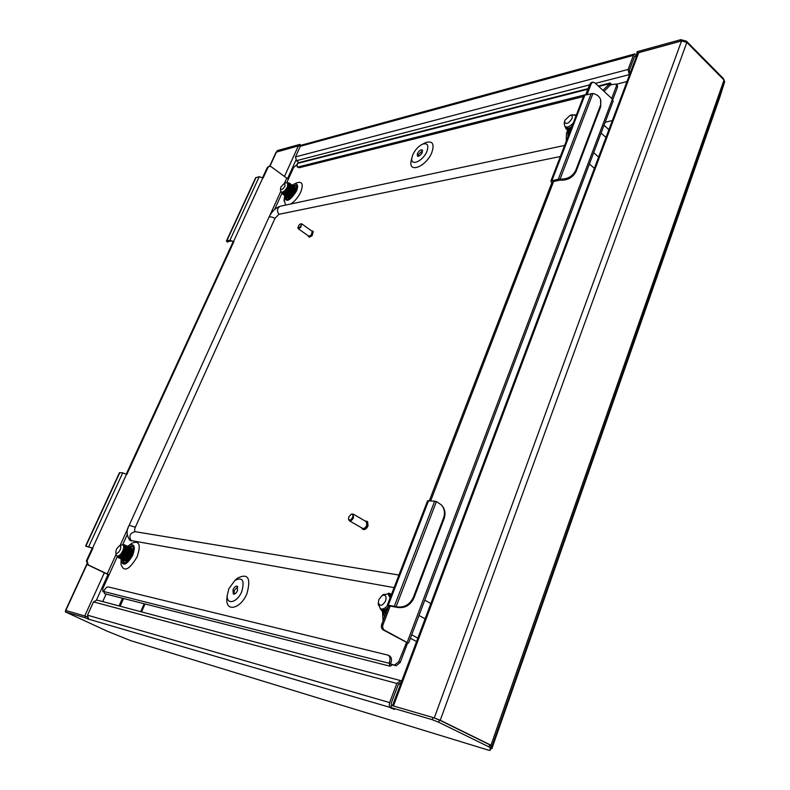 <?xml version="1.0" encoding="UTF-8"?>
<svg xmlns="http://www.w3.org/2000/svg" width="790" height="790" viewBox="0 0 790 790"><rect width="100%" height="100%" fill="white"/><g stroke="black" fill="none" stroke-linecap="round" stroke-linejoin="round"><path stroke-width="1.19" d="M106.117 594.09L102.72 601.605M276.075 152.203L298.363 145.874L300.397 146.14M612.299 120.603L605.18 122.213M719.897 96.943L724.647 81.775L724.025 80.037L686.836 42.393L681.563 40.942L638.735 52.673L637.421 53.75M490.659 748.545L491.824 748.762L492.16 745.957L490.975 745.217L440.267 720.273L433.858 717.794M719.917 96.874L491.834 748.752L490.728 748.308M86.228 616.546L87.196 616.941M630.055 73.371L629.235 70.537L634.528 56.475L635.18 55.754L636.473 56.278M301.523 145.143L300.338 146.269L295.509 156.904L628.109 69.451L633.412 55.389L634.716 53.947L301.711 145.083M634.716 53.947L637.036 54.777M681.128 41.06L680.289 41.208L680.852 39.658L637.352 51.617L636.78 53.118L637.421 53.74M680.852 39.658L686.471 41.199L686.224 41.88M724.094 80.106L723.373 78.566L686.471 41.199M277.073 150.91L276.737 151.799M301.079 145.35L299.835 144.412L277.557 150.535M299.835 144.412L299.321 145.548L299.894 145.982M299.321 145.548L277.043 151.65M680.289 41.208L636.78 53.118M628.109 69.451L629.225 74.635L595.453 83.375M589.528 84.905L296.487 160.686L295.509 156.904M296.487 160.686L299.025 162.582M616.388 84.234L626.974 81.548M390.754 707.504L391.534 705.431L433.019 717.527L439.398 720.045L438.618 722.208L432.229 719.68L390.754 707.504L394.467 709.4L391.119 708.186C389.381 707.05 388.887 705.184 389.648 702.596L396.857 683.449L93.526 601.881L87.492 615.173L88.687 619.182L89.438 619.587L84.866 617.642L85.517 616.22L87.196 616.99M391.415 705.737L391.159 703.337L398.358 684.199L400.955 683.083M65.935 610.561L65.619 611.993L84.866 617.642M65.619 611.993L107.262 631.21L130.854 640.7L488.704 750.224L489.998 750.461L490.274 747.705L489.01 746.915L489.751 744.802L491.015 745.592L490.709 748.407M438.618 722.208L489.01 746.915M439.398 720.045L489.751 744.802M66.251 610.601L85.517 616.22M93.526 601.881L96.923 600.064M401.725 681.049L400.856 680.674L396.857 683.449M400.431 684.476L398.466 683.952M571.97 118.619C572.701 116.249 572.079 115.162 570.094 115.36L564.86 120.287L564.534 121.601C565.976 124.79 568.454 123.793 571.97 118.619M571.782 114.906L575.041 115.192L575.762 116.565M575.959 116.021L575.041 115.192M573.264 123.023C569.936 126.617 567.151 127.792 564.929 126.528L564.267 123.329M564.929 126.528L566.321 127.763C567.615 128.711 569.491 128.266 571.95 126.439M571.101 127.052L570.489 128.632M566.815 128.079L571.239 128.276M567.013 128.148L567.348 128.661M567.19 128.543L571.052 128.77M570.538 127.397L570.094 128.78M570.044 130.469L570.202 130.962M608.893 129.678L604.034 125.255M605.979 137.44L601.101 133.036M598.603 157.062L593.675 152.687M594.366 168.329L589.419 163.984M569.067 131.417L569.748 132.137M567.901 130.38L569.995 131.495M566.736 129.353L570.508 130.172M565.206 126.775L566.005 128.859L571.269 128.197M576.325 115.083L574.32 114.767M571.269 126.943L570.518 128.503M568.405 130.982L569.955 131.614M567.25 129.955L570.429 130.37M566.084 128.918L571.16 128.484M285.091 185.927L284.489 183.231L280.934 186.904L280.49 188.84C281.487 190.272 283.018 189.294 285.091 185.927M286.345 182.737L287.698 182.826L287.53 186.697C285.299 190.696 283.166 192.474 281.131 192.039L280.618 190.785M281.131 192.039L282.346 192.918C284.272 193.283 286.296 191.417 288.409 187.339L288.39 183.329L287.698 182.826M285.299 193.027L289.199 187.911L289.17 183.902M283.975 193.846C285.96 193.422 287.787 191.516 289.456 188.099L289.95 184.939M286.355 193.777L290.246 188.672L290.207 184.662M285.022 194.607C287.017 194.182 288.844 192.266 290.503 188.859L290.868 185.344M284.39 195.337L287.234 194.636L291.283 189.432L291.253 185.423M286.069 195.357C288.064 194.933 289.891 193.027 291.55 189.63L291.51 185.611M288.469 195.268L292.646 189.304M291.668 185.946L291.046 185.986M287.116 196.118C289.11 195.683 290.937 193.777 292.586 190.39L293.08 187.24M291.737 186.134L291.066 186.233M285.941 191.19L285.239 192.869L286.158 190.953M288.399 196.592L293.376 190.953L293.337 186.944M288.449 189.274L286.859 191.506M287.876 196.838C289.871 196.73 291.787 194.824 293.633 191.141L294.127 188M291.836 187.082L290.937 187.526M289.446 197.352L294.719 190.854M291.559 188.188L290.414 189.087M289.209 197.619C291.204 197.194 293.031 195.288 294.67 191.901L295.164 188.761M289.851 190.202L291.599 188.524L289.999 189.936M295.983 190.568L295.164 188.435M296.25 189.817L295.667 188.652M282.82 193.086L284.203 193.58M283.126 193.491L283.679 193.817M283.748 192.888L283.798 193.649M284.054 192.74L284.015 193.619M285.279 191.842L284.864 193.155M287.619 182.776L289.219 182.994M296.438 188.267L295.914 188.03M288.123 197.846L289.94 198.349M295.786 191.032L294.877 187.279M287.086 197.085L287.442 197.559C289.891 199.712 297.494 188.632 294.364 186.746L293.841 186.519M286.049 196.335L286.405 196.799C288.844 198.952 296.457 187.872 293.327 185.986L292.794 185.759M285.002 195.584L285.358 196.048C287.797 198.201 295.411 187.112 292.28 185.225L291.757 184.998M283.956 194.824L284.321 195.298C286.75 197.441 294.364 186.351 291.243 184.465L289.92 184.238M282.919 194.064L283.274 194.538C285.694 196.68 293.327 185.581 290.207 183.705L289.673 183.478M281.734 192.474L282.228 193.787C284.647 195.92 292.28 184.821 289.16 182.944M289.367 196.473L289.199 197.174M288.557 198.349L289.604 198.576M296.141 190.143L295.46 187.556M287.511 197.599L289.96 197.214L294.956 190.064L294.423 186.796M286.721 199.396L286.464 196.848L288.903 196.473L293.92 189.294L293.455 186.085L292.843 185.838M289.14 187.546L285.496 192.661M285.229 193.422L285.042 194.192M292.774 185.709L295.944 185.354C297.03 186.322 296.961 188.267 295.727 191.16C292.399 197.144 289.189 199.801 286.118 199.129L285.427 196.098L287.846 195.722L292.883 188.514L292.349 185.275M286.79 194.972L291.846 187.744L291.303 184.514M283.343 194.587L285.733 194.222L290.799 186.963L290.266 183.754M281.862 192.572L282.356 193.876L284.676 193.471L289.762 186.183L289.288 183.043M120.1 549.978C121.186 547.016 120.89 545.663 119.211 545.939L116.367 549.267L115.765 552.575C116.762 554.145 118.204 553.276 120.1 549.978M121.018 545.09L122.786 544.883C124.02 545.801 123.981 547.835 122.697 550.986C120.761 554.718 118.865 556.397 116.999 556.032L116.12 554.501M116.999 556.032L118.372 556.713C120.12 557.029 121.917 555.291 123.744 551.509C124.929 548.319 124.869 546.236 123.546 545.258L122.786 544.883M120.149 557.434L119.3 557.167L121.966 556.12L124.672 551.973L125.501 547.608M120.524 557.385L124.978 552.121L125.63 546.937M122.095 557.582L125.916 552.585L126.667 549.968L126.015 546.502M121.769 557.997L126.222 552.743L126.864 547.559M123.339 558.194L127.15 553.207L127.901 550.61L126.43 546.818M126.242 546.799L125.62 546.887M123.013 558.609L127.457 553.356L128.108 548.181M126.351 546.966L125.689 547.124M126.094 557.552L129.027 551.805M126.617 547.588L125.827 547.974M124.257 559.221L128.701 553.978L129.343 548.803M127.585 547.579L126.923 547.737M125.837 559.409L129.629 554.432L130.439 550.126M124.968 550.512L122.509 555.261M125.116 559.883C126.844 559.577 128.454 557.809 129.935 554.59L130.577 549.425M127.072 560.011L130.864 555.054L131.486 553.099M126.746 560.436L131.17 555.202L131.802 550.047M132.888 552.704L132.167 549.583M133.204 551.42L133.036 550.669M127.476 552.22L127.101 552.753M120.08 556.417L120.248 557.217M121.067 555.637L121.008 556.841M121.482 555.192L121.364 555.844M123.674 553.178L123.181 554.304M127.21 558.757L127.17 559.962M128.099 556.841L127.911 557.473M123.151 545.061L124.405 544.745M133.441 549.406L132.355 548.852M127.437 552.329L127.012 552.961M125.324 560.92L128.454 560.515M132.483 553.909C133.233 551.045 132.977 549.208 131.713 548.408L131.13 548.24M126.252 551.657L125.738 552.427M124.03 560.229L124.563 560.712C127.802 562.727 134.488 549.406 130.488 547.796L129.896 547.628M124.455 551.894L123.329 554.076M122.855 559.705L123.329 560.1C126.568 562.115 133.253 548.793 129.254 547.174L128.671 547.006M121.621 559.093L122.085 559.498C125.324 561.502 132.009 548.171 128.029 546.562L127.437 546.394M120.376 558.481L120.85 558.886C124.079 560.89 130.775 547.549 126.795 545.939L126.203 545.771M118.747 556.812L119.606 558.273C122.835 560.278 129.54 546.927 125.561 545.327L124.968 545.159M117.522 556.288L118.372 557.661C121.591 559.656 128.296 546.305 124.326 544.705M125.877 561.354L127.802 561.147M132.987 552.338L131.792 548.448M124.642 560.752L127.881 559.518L131.713 552.013L130.567 547.835M123.408 560.14L126.627 558.925L130.488 551.371L129.333 547.213M121.769 554.866L121.393 556.506M122.164 559.527L125.383 558.323L129.254 550.739L128.099 546.601M120.929 558.915L124.119 557.72L128.019 550.097L126.953 546.018L125.422 545.959M119.685 558.303L122.865 557.128L126.785 549.455L125.64 545.367M117.68 556.367L118.52 557.73L121.611 556.525L125.551 548.813L124.474 544.784M385.619 600.844C386.735 596.183 385.56 594.406 382.084 595.502L378.854 599.551L378.321 602.691C379.97 606.69 382.4 606.078 385.619 600.844M382.913 594.939L388.088 593.853L390.092 597.99M390.714 596.371L388.512 594.129M390.991 595.66L390.082 594.939L391.317 594.811M387.515 605.456C385.016 608.557 382.617 609.633 380.316 608.695L378.321 603.708M380.316 608.695L381.955 609.574C384.019 610.433 386.221 609.436 388.562 606.562M382.528 609.801L387.495 609.337M382.735 609.85L387.268 609.929M383.407 609.91L383.831 610.443M383.989 610.581L384.503 610.937M385.935 609.06L386.073 610.147M387.544 607.747L387.376 609.416M430.846 603.53L424.783 600.163M425.109 618.807L419.006 615.489M417.861 638.093L411.709 634.824M416.577 641.529L410.405 638.261M387.999 593.804L388.66 593.162L390.072 593.645M384.207 611.974L386.172 612.773M382.676 611.124L386.587 611.687M391.435 594.386L390.764 594.1M380.128 608.586L381.886 610.828L387.406 609.564M391.327 594.801L389.984 593.596M383.229 610.255L383.673 611.213M383.743 611.312L384.236 611.924M384.315 612.003L386.142 612.852M383.446 611.658L386.517 611.875M391.475 594.416L390.853 594.169M390.744 594.149L388.591 594.129M381.985 610.877L387.278 609.91M391.356 594.702L390.161 593.695M412.834 154.692L411.916 157.714C410.01 166.799 422.996 161.427 426.916 151.374C428.96 145.143 427.499 142.753 422.531 144.185C418.414 146.229 415.175 149.735 412.834 154.692M411.827 158.464L411.106 161.219C408.46 173.751 426.412 166.433 431.834 152.5C434.638 143.899 432.604 140.59 425.741 142.575L424.052 143.425M422.611 150.643L418.473 154.494L418.147 156.321M422.275 152.46L422.245 149.972C420.606 149.527 418.986 150.742 417.387 153.615L417.416 156.124C419.056 156.558 420.675 155.344 422.275 152.46M241.78 591.503C237.464 602.523 226.483 605.426 227.204 595.542L228.833 588.757L234.877 580.452C242.52 576.71 244.821 580.393 241.78 591.503M227.165 595.917L226.839 598.929C225.822 612.586 241.019 608.675 246.994 593.409C251.151 578.063 247.942 572.977 237.385 578.171L235.153 580.196M234.077 594.139L234.353 590.327L237.8 586.802M233.011 589.646C234.334 587.01 235.736 585.874 237.247 586.229L237.514 590.604C236.2 593.241 234.788 594.386 233.287 594.021L233.011 589.646M384.661 612.309L385.372 614.847M567.408 131.012L566.47 133.401L566.242 141.242M568.859 134.438L568.761 131.258M284.785 195.545L284.41 197.559C286.365 202.714 290.404 200.522 296.517 190.983C298.571 185.472 297.702 183.211 293.92 184.218L292.201 185.176M284.124 199.9L285.634 205.084M290.829 203.978C294.907 201.253 298.205 197.273 300.723 192.029C303.548 184.406 302.333 181.295 297.089 182.688L296.023 183.201M296.378 185.847L293.811 186.47M127.664 546.433L129.056 545.347C134.438 543.273 135.643 546.591 132.681 555.311C127.002 564.781 123.141 566.588 121.077 560.722L121.147 559.014M121.048 562.747L121.028 564.356C123.862 572.493 129.214 570.015 137.065 556.92C141.124 544.873 139.445 540.291 132.009 543.174L130.706 544.142M129.748 547.48L132.611 546.453M128.523 546.868L132.058 546.028C133.905 547.421 133.875 550.462 131.969 555.173C129.086 560.752 126.232 563.26 123.418 562.697L122.016 559.458M85.695 546.038L92.934 548.191L87.088 560.89L88.292 564.939L109.059 574.804L102.878 588.451L102.838 591.592L103.569 591.789M108.981 574.972L87.621 564.791L86.426 560.752L92.262 548.062L87.186 546.601M233.86 241.651L231.016 240.989L227.885 241.572L227.708 242.184L226.375 241.157L227.668 241.73L226.503 240.96L229.93 240.259L233.86 241.651L126.844 474.435L122.727 472.845L119.488 472.637L85.685 545.959M226.434 241.019L255.634 177.75L259.238 176.674L263.119 178.017L267.958 167.48L267.208 167.678L262.616 177.661M427.568 500.811L434.678 501.186L394.319 606.276L387.347 605.11L427.538 500.9M390.201 605.999L388.7 606.216L381.738 624.288L383.051 624.574L390.013 606.483L389.342 605.92L396.234 607.194L395.119 606.473L396.234 607.194M429.345 500.702L551.775 182.905L550.916 180.979L559.132 179.063L559.972 180.15L552.724 181.69L553.158 182.648L430.688 500.821M233.119 241.789L126.262 474.128M267.208 167.678L268.669 166.453M383.051 624.574C382.291 627.122 382.785 628.998 384.532 630.213L383.209 629.916C381.471 628.712 380.978 626.835 381.738 624.288M406.198 642.013L384.532 630.213M408.568 643.119L613.139 101.13L612.418 99.155L594.791 82.762L592.658 82.16L591.256 83.671L587.049 94.583M382.469 611.105L383.061 620.841M267.958 167.48L269.222 166.315L271.108 166.67L286.76 178.145L288.557 178.708L293.623 167.529L296.951 164.636M394.595 665.062L390.665 664.074L396.086 665.812L394.595 665.062L398.753 661.694L400.234 662.455L407.541 643.109M383.209 629.916L406.583 642.359L398.753 661.694M611.687 98.483L616.348 86.169L616.21 84.066L610.542 84.787L604.064 91.393M616.21 84.066L617.346 85.132L617.484 87.236L612.813 99.589M400.234 662.455L396.086 665.812M388.996 655.7L389.598 655.927C391.573 657.28 391.978 659.778 390.793 663.422L390.566 664.044M390.793 663.422L389.312 662.662L389.085 663.264L390.132 666.227L392.156 664.825M390.082 666.207L104.537 593.685L103.855 591.088C105.297 588.244 106.778 586.851 108.289 586.901L388.117 655.167C390.092 656.52 390.497 659.018 389.312 662.662M583.474 96.548L299.134 167.747L297.149 166.878L297.277 163.777L298.176 162.799M585.775 94.652L298.116 166.986L299.134 167.747M611.815 84.579L610.097 82.99L609.208 84.204L610.344 85.271M602.928 90.337L609.208 84.204M297.149 166.878L298.116 166.986M585.667 94.928L589.863 84.036L591.503 82.466M551.775 182.905L553.158 182.648L553.681 181.275M92.934 548.191L92.262 548.062M600.805 100.241L600.706 106.69L600.617 99.589C599.422 96.35 596.845 94.316 592.905 93.497L584.876 95.126L583.652 96.094M388.69 606.216L387.347 605.11M124.089 562.885L123.25 560.061M568 136.68L567.753 130.311L566.47 133.401M383.111 611.47L384.493 617.118M442.054 505.669L442.094 505.719C445.106 509.461 445.777 513.776 444.108 518.655L443.546 517.963C445.214 513.085 444.543 508.77 441.531 505.017L436.416 501.561L434.678 501.186M394.319 606.276L395.119 606.473M559.972 180.15L560.061 179.133C567.496 179.379 572.76 176.368 575.851 170.097L576.206 171.163C573.125 177.414 567.862 180.426 560.436 180.179M559.132 179.063L560.061 179.133L592.905 93.497M443.546 517.963L413.377 597.289L413.99 597.882C410.316 605.495 404.559 608.646 396.718 607.322M444.108 518.655L413.99 597.882M436.416 501.561L396.076 606.74C403.927 608.063 409.694 604.913 413.377 597.289M600.39 105.574L575.851 170.097M600.706 106.69L576.206 171.163M227.708 242.184L228.34 241.483M135.465 531.739C134.399 531.196 134.359 529.695 135.337 527.256L274.969 218.356L278.89 214.317L560.347 156.509M394.091 587.622L129.856 540.321M352.646 517.341C353.318 514.922 352.784 513.935 351.017 514.369L348.834 516.907L348.509 518.754C349.447 520.788 350.829 520.314 352.646 517.341M351.125 514.3L353.12 514.033L353.486 517.648C352.241 520.156 350.839 521.193 349.289 520.758L348.518 518.882M361.415 527.72L363.153 529.458C364.97 529.981 366.6 528.787 368.051 525.873L367.577 521.667L365.217 521.035M362.245 528.935C364.062 529.458 365.691 528.263 367.143 525.35L366.678 521.143M349.289 520.758L362.561 528.372C364.121 528.826 365.513 527.799 366.757 525.311L366.353 521.696L353.12 514.033M300.19 227.066C301.533 225.12 301.652 224.064 300.526 223.916L299.064 224.972L297.949 227.569L300.19 227.066M300.694 223.886L301.711 223.837L300.664 227.54L298.274 228.725L297.978 227.737M308.189 235.775L309.275 237.148L312.07 235.795L313.265 231.48L311.615 230.907M308.554 236.635L311.349 235.282L312.544 230.966M298.274 228.725L308.831 236.23L311.23 235.065L312.257 231.371L301.711 223.837M490.926 745.474L492.16 745.957L724.647 81.775M298.363 145.874L284.469 176.456M104.32 572.859L84.718 615.983M295.924 160.133L287.56 178.57M108.003 574.587L96.479 599.985M276.53 151.858L269.923 166.226M87.019 564.376L65.827 610.492M638.735 52.673L393.42 705.983M681.563 40.942L434.273 717.913M686.836 42.393L440.267 720.273M724.025 80.037L490.975 745.217M122.49 598.247L119.053 605.94M123.576 598.524L120.129 606.226M144.195 603.758L140.689 611.677M145.034 603.975L141.538 611.904M300.338 146.269L633.412 55.389M634.508 56.525L636.207 56.06L636.77 54.559M723.373 78.566L723.166 79.168M389.648 702.596L87.492 615.173M391.287 707.761L88.687 619.182M432.229 719.68L433.019 717.527M87.364 618.787L87.621 618.224M490.274 747.705L491.015 745.592M489.998 750.461L490.718 748.397M400.125 682.777L400.619 682.915M119.833 472.578L85.942 545.989M88.766 546.532L122.727 472.845M256.059 177.474L226.809 240.841M229.93 240.259L259.238 176.674M612.418 99.155L407.265 642.161M288.548 178.708L286.77 182.638M282.168 192.8L274.604 209.488M127.23 534.702L122.648 544.824M117.463 556.259L109.059 574.804M617.484 87.236L616.348 86.169M389.085 663.264L103.668 591.513M297.435 163.431L587.859 89.25M598.771 86.466L609.386 83.75M591.256 83.671L589.863 84.036M286.76 178.145L284.449 183.24M280.726 191.457L269.736 215.67M128.355 527.305L120.09 545.525M116.091 554.343L107.144 574.054M86.426 560.752L87.088 560.89M88.292 564.939L87.621 564.791M92.598 548.023L126.519 474.257M233.573 241.454L262.833 177.819M584.876 95.126L552.052 180.298M428.585 500.633L388.315 605.11M591.187 93.546L558.323 179.123M280.608 206.16L280.262 206.239C277.132 208.027 276.668 210.723 278.89 214.317M268.837 217.467L268.886 217.359C269.913 216.48 271.948 216.816 274.969 218.356M564.623 145.429L280.262 206.239C275.512 207.829 271.711 211.532 268.886 217.359L129.175 525.281L135.337 527.256M131.367 541.051C128.572 536.074 129.856 532.954 135.218 531.7L398.94 575.041M276.105 152.134L269.637 166.226M86.801 564.149L65.531 610.443M637.49 53.582L392.462 705.697M277.112 150.841L276.658 151.818M65.303 611.934L65.935 610.542M96.854 600.044L400.856 680.674M570.094 115.36L572.493 114.708M564.534 121.601L564.159 124.06M284.489 183.231L286.622 182.668M280.49 188.84L280.638 191.061M293.92 189.294L293.752 189.817M291.846 187.744L291.678 188.267M290.799 186.963L290.631 187.497M289.762 186.183L289.594 186.717M119.211 545.939L121.354 544.932M115.765 552.575L116.189 554.866M130.488 551.371L130.37 551.884M128.019 550.097L127.901 550.61M126.785 549.455L126.667 549.968M125.551 548.813L125.432 549.327M382.084 595.502L383.96 594.228M388.088 593.853L388.996 594.347M378.321 602.691L378.321 604.992M411.916 157.714L411.106 161.219M227.204 595.542L226.839 598.929M284.41 197.559L283.985 201.065M121.077 560.722L121.028 564.356M610.097 82.99L598.277 86.011M588.106 88.618L298.077 162.829M389.598 655.927L388.117 655.167M591.275 82.525L592.658 82.16M269.222 166.315L268.462 166.512M550.916 180.979L583.711 95.926M129.056 545.347L132.009 543.174M293.92 184.218L297.089 182.688M234.877 580.452L237.385 578.171M422.531 144.185L425.741 142.575M255.634 177.75L226.404 241.059M119.488 472.637L85.626 545.979M85.656 546.038L87.068 546.631M129.175 525.281C126.183 530.317 126.439 535.353 129.955 540.399M351.017 514.369L351.53 514.083M348.509 518.754L348.528 519.346M300.526 223.916L301.069 223.748M297.949 227.569L297.978 228.142"/></g></svg>
